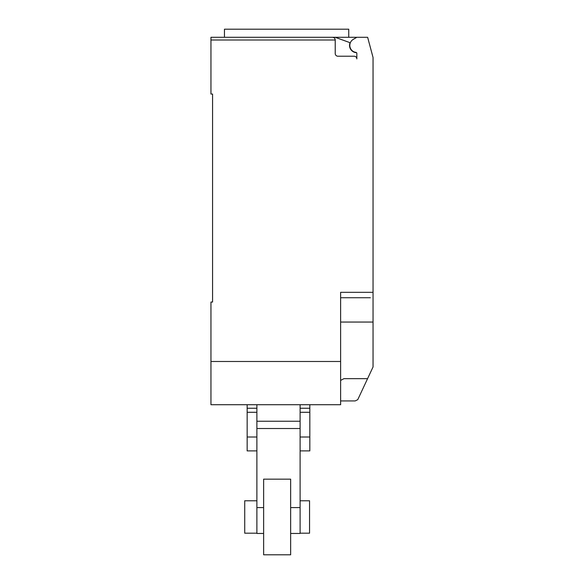 <?xml version="1.0" encoding="UTF-8"?>
<svg xmlns="http://www.w3.org/2000/svg" width="584" height="584" viewBox="0 0 584 584"><rect width="100%" height="100%" fill="white"/><g stroke="black" fill="none" stroke-linecap="round" stroke-linejoin="round"><path stroke-width="0.88" d="M300.103 500.773L309.557 500.773L309.557 533.185L300.103 533.185M256.88 533.185L244.725 533.185L244.725 500.773L256.88 500.773M256.88 408.245L247.156 408.245L247.156 404.712L256.88 404.712L256.88 428.517L300.103 428.517L300.103 421.239L256.88 421.239L256.88 533.455L263.632 533.455M247.156 408.245L247.156 437.007L256.88 437.007M247.156 437.007L247.156 450.899L256.88 450.899M247.156 412.282L256.88 412.282M309.827 408.245L300.103 408.245L300.103 404.712L309.827 404.712L309.827 450.899L300.103 450.899M300.103 437.007L309.827 437.007M300.103 408.245L300.103 412.282L309.827 412.282M300.103 412.282L300.103 533.455L290.649 533.455M290.649 479.157L290.649 554.8L263.632 554.8L263.632 479.157L290.649 479.157M356.539 52.699A7.293 7.293 0 0 1 350.064 42.705L335.216 37.303L210.955 37.303L224.453 37.303L224.453 29.2L348.743 29.2L348.743 37.303M210.955 37.303L210.955 40.004L335.223 40.004C335.063 38.369 334.157 37.471 332.522 37.303A2.701 2.701 0 0 1 335.223 40.004L335.223 53.516A2.701 2.701 0 0 0 337.924 56.217L354.138 56.217A2.701 2.701 0 0 1 356.839 58.918L356.839 53.443A1.08 1.08 0 0 0 355.897 52.37A7.023 7.023 0 0 1 353.335 39.325L356.839 37.303L367.643 37.303L373.045 57.466L373.045 336.413M340.625 400.931L355.211 400.931L357.758 399.653L373.045 366.964L373.045 322.047L340.625 322.047M340.625 380.403L343.932 378.666L367.591 378.666M335.216 37.303L356.839 37.303M332.522 37.303L286.598 37.303M370.344 297.731L340.625 297.731M210.955 40.004L210.955 94.039L212.576 94.039L212.576 302.052L210.955 302.052L210.955 404.712L340.625 404.712L340.625 292.328L373.045 292.328M212.576 302.052L212.576 297.19M340.625 361.489L210.955 361.489M256.88 507.584L263.632 507.584M290.649 507.584L300.103 507.584"/></g></svg>
